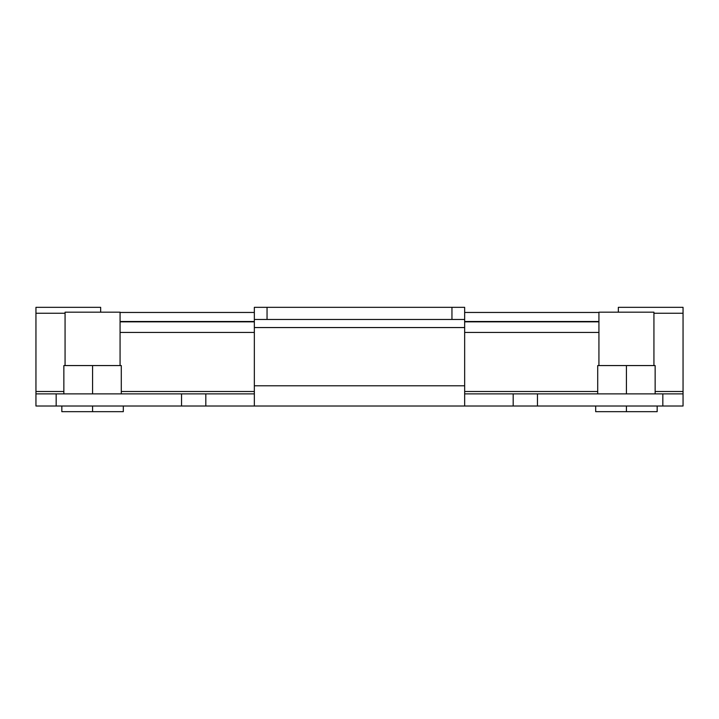 <?xml version="1.0" encoding="UTF-8"?>
<svg xmlns="http://www.w3.org/2000/svg" width="719" height="719" viewBox="0 0 719 719"><rect width="100%" height="100%" fill="white"/><g stroke="black" fill="none" stroke-linecap="round" stroke-linejoin="round"><path stroke-width="1.08" d="M653.931 365.567L653.931 312.181L598.927 312.181L598.927 365.567M657.166 406.01L657.166 411.672L595.692 411.672L595.692 406.01M626.429 411.672L626.429 406.01M597.714 393.877L597.714 365.567L655.144 365.567L655.144 393.877M626.429 365.567L626.429 393.877M120.073 365.567L120.073 312.181L65.07 312.181L65.07 365.567M123.308 406.01L123.308 411.672L61.834 411.672L61.834 406.01M92.571 411.672L92.571 406.01M63.856 393.877L63.856 365.567L121.286 365.567L121.286 393.877M92.571 365.567L92.571 393.877M464.654 393.877L683.05 393.877L683.05 307.328L618.34 307.328L618.34 312.181M181.548 393.877L181.548 406.01L35.95 406.01L35.95 393.877L254.346 393.877M205.814 393.877L205.814 406.01L537.452 406.01L537.452 393.877M181.548 406.01L205.814 406.01M56.172 406.01L56.172 393.877M35.95 393.877L35.95 307.328L100.66 307.328L100.66 312.181M662.828 393.877L662.828 406.01L683.05 406.01L683.05 393.877M662.828 406.01L537.452 406.01M513.186 393.877L513.186 406.01M464.654 312.459L598.927 312.459M120.073 312.459L254.346 312.459M598.927 332.421L464.654 332.421M254.346 332.421L120.073 332.421M464.654 406.01L464.654 307.328L254.346 307.328L254.346 406.01M120.073 321.51L254.346 321.51M464.654 321.51L598.927 321.51M464.654 319.461L254.346 319.461M451.954 307.328L451.954 319.461M267.046 319.461L267.046 307.328M35.95 391.504L63.856 391.504M121.286 391.504L254.346 391.504M464.654 391.504L597.714 391.504M655.144 391.504L683.05 391.504M120.073 321.833L254.346 321.833M464.654 321.833L598.927 321.833M653.931 313.25L683.05 313.25M35.95 313.25L65.07 313.25M464.654 385.788L254.346 385.788M254.346 327.549L464.654 327.549"/></g></svg>

